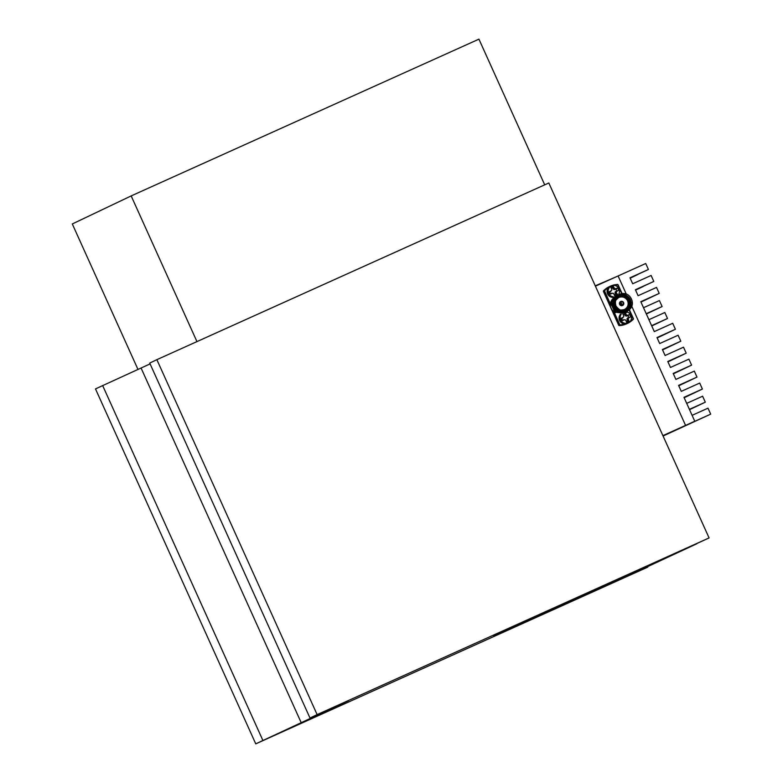 <?xml version="1.0" encoding="UTF-8"?>
<svg xmlns="http://www.w3.org/2000/svg" width="783" height="783" viewBox="0 0 783 783"><rect width="100%" height="100%" fill="white"/><g stroke="black" fill="none" stroke-linecap="round" stroke-linejoin="round"><path stroke-width="1.17" d="M692.103 415.333L707.998 408.168L710.7 414.138L692.28 422.448L694.775 421.254L683.98 397.343L702.4 389.043L699.699 383.063L681.279 391.363L678.587 385.393L696.997 377.083L694.306 371.113L675.886 379.412L673.184 373.432L691.604 365.132L688.903 359.152L670.483 367.452L667.782 361.482L686.202 353.172L683.51 347.192L665.09 355.502L662.389 349.521L680.809 341.222L678.107 335.241L659.687 343.541L656.986 337.561L675.406 329.261L672.705 323.281L654.294 331.591L640.797 301.7L659.217 293.39L656.516 287.42L638.096 295.72L635.395 289.739L653.815 281.44L651.113 275.459L632.693 283.759L630.002 277.789L648.422 269.479L645.721 263.509L595.423 286.177M618.09 275.959L626.312 294.173L618.09 275.959M694.775 421.254L685.565 425.404L631.861 306.456L685.565 425.404L662.898 435.632M710.7 414.138L663.074 436.023M637.793 274.481L630.1 278.014M637.812 274.53L630.168 278.171M648.422 269.479L630.08 277.955M648.911 319.689L664.816 312.515L667.517 318.495L651.613 325.659M667.517 318.495L651.75 325.953M643.518 307.729L659.413 300.564L662.115 306.535L646.22 313.709M662.115 306.535L646.347 314.003M643.186 286.441L635.502 289.964M643.215 286.49L635.571 290.131M653.815 281.44L635.473 289.916M659.217 293.39L640.974 302.081M675.406 329.261L657.162 337.953M680.809 341.222L662.565 349.913M686.202 353.172L667.958 361.863M691.604 365.132L673.36 373.824M696.997 377.083L678.753 385.774M702.4 389.043L684.156 397.735M686.701 403.372L702.605 396.208L705.307 402.188L689.402 409.352M705.307 402.188L689.539 409.646M630.325 297.139C624.178 288.379 609.125 297.011 614.586 306.662C618.208 317.115 634.651 311.595 632.145 301.171A10.248 10.101 64.5 0 0 630.325 297.139M614.586 306.662A8.525 8.407 64.5 0 0 625.911 310.91L626.283 310.724A8.525 8.407 -115.5 0 1 614.958 306.486A8.525 8.407 -115.5 0 1 618.952 295.328A8.525 8.407 -115.5 0 1 630.207 299.409A8.525 8.407 -115.5 0 1 626.283 310.724C635.277 307.376 630.521 290.836 618.952 295.328L618.58 295.504A8.525 8.407 64.5 0 0 614.586 306.662M615.144 297.139A8.525 8.407 64.5 0 0 615.497 312.623M632.145 301.171L632.312 304.293L626.566 312.495L616.25 311.536L611.973 302.218L617.562 294.085M626.4 312.574L615.898 311.703L611.621 302.385L617.415 294.154M626.057 312.74L615.555 311.869L611.278 302.551L617.073 294.32M625.715 312.906L615.203 312.035L610.926 302.718L616.73 294.486M616.201 294.731L610.564 302.894L614.831 312.211L624.981 313.259L614.861 312.192L610.583 302.884L616.887 294.408A9.063 2.3 65.8 0 0 616.368 292.754A8.965 2.143 88.9 0 0 616.368 291.863A8.965 1.321 134.3 0 0 616.926 291.227A9.063 0.744 156.5 0 0 618.59 290.395A4.767 4.698 -115.5 0 0 617.503 287.997A9.063 0.812 -25.1 0 0 615.781 288.682A8.965 1.37 -2.9 0 0 614.929 288.682A8.965 2.173 42.6 0 0 614.264 288.095A9.063 2.3 65.8 0 0 613.226 286.343A4.767 4.698 -115.5 0 0 610.867 287.41A9.063 0.744 -114.3 0 1 611.758 289.221A8.965 0.607 -91.8 0 1 611.797 290.092L611.19 290.757A9.063 0.812 -25.1 0 0 609.272 291.707A4.767 4.698 -115.5 0 0 610.358 294.105A9.063 0.744 156.5 0 0 612.345 293.292L613.236 293.273A8.965 0.636 -136.8 0 1 613.862 293.879A9.063 0.744 -114.3 0 1 614.626 295.759A4.767 4.698 -115.5 0 0 614.655 295.749M626.576 312.495L616.221 311.546L611.944 302.238L617.572 294.075M626.234 312.662L615.878 311.712L611.601 302.395L617.219 294.251M625.862 312.838L615.526 311.879L611.249 302.561L616.877 294.408M625.539 312.985L615.184 312.045L610.906 302.727L616.554 294.565M616.172 294.751L616.896 294.437M621.516 305.076A1.644 1.615 64.5 0 0 620.332 302.6M620.567 314.13A5.824 5.735 64.5 0 0 627.31 323.359L627.584 323.232A5.824 5.735 64.5 0 0 628.426 322.733M620.723 314.13A5.824 5.735 64.5 0 0 627.584 323.232M611.513 285.844A5.824 5.735 64.5 0 0 610.593 286.186L610.319 286.324A5.824 5.735 64.5 0 0 612.825 297.383M610.593 286.186A5.824 5.735 64.5 0 0 612.932 297.246M613.343 296.796A5.735 5.657 -115.5 0 1 611.357 285.922A5.735 5.657 -115.5 0 1 618.991 293.537M611.357 285.922L610.632 286.265A5.735 5.657 64.5 0 0 613.001 297.168M614.244 294.809A3.572 3.524 64.5 0 0 615.507 294.144L615.056 292.069L618.59 290.395M616.74 290.826A3.572 3.524 64.5 0 0 615.976 289.133L617.503 287.997M615.849 291.217L616.926 291.227M615.056 292.069L616.368 291.863M615.105 293.243L616.368 292.754M615.507 294.144L616.994 294.692M615.976 289.133L613.931 289.563L612.668 287.85A3.572 3.524 64.5 0 0 611.337 288.359M611.797 290.092L609.771 291.922A3.572 3.524 64.5 0 0 610.534 293.615L613.236 293.273M612.668 287.85L613.226 286.343M613.079 288.751L614.264 288.095M613.931 289.563L614.929 288.682M615.086 289.534L615.781 288.682M609.771 291.922L609.272 291.707M610.534 293.615L610.358 294.105M610.662 291.521L611.19 290.757M611.425 293.214L612.345 293.292M627.291 312.123A5.735 5.657 -115.5 0 1 628.269 322.811A5.735 5.657 -115.5 0 1 621.281 314.13M620.831 314.14A5.735 5.657 64.5 0 0 627.545 323.154L628.269 322.811M625.343 313.083A9.063 2.3 65.8 0 1 626.243 314.619A8.965 2.173 42.6 0 1 626.909 315.216A8.965 1.37 -2.9 0 1 627.76 315.206A9.063 0.812 -25.1 0 1 629.483 314.521A4.767 4.698 -115.5 0 1 630.56 316.929A9.063 0.744 156.5 0 1 628.906 317.751A8.965 1.321 134.3 0 1 628.348 318.387A8.965 2.143 88.9 0 1 628.338 319.278A9.063 2.3 65.8 0 1 628.974 321.216A4.767 4.698 -115.5 0 1 626.606 322.283A9.063 0.744 -114.3 0 0 625.842 320.404A8.965 0.636 -136.8 0 0 625.216 319.797L624.315 319.816A9.063 0.744 156.5 0 1 622.338 320.629A4.767 4.698 -115.5 0 1 621.252 318.231A9.063 0.812 -25.1 0 1 623.17 317.281L623.777 316.626A8.965 0.607 -91.8 0 0 623.738 315.755A9.063 0.744 -114.3 0 0 622.837 313.944A4.767 4.698 -115.5 0 1 622.847 313.934M626.224 321.333A3.572 3.524 64.5 0 0 627.486 320.668L627.036 318.593L630.56 316.929M628.72 317.35A3.572 3.524 64.5 0 0 627.956 315.657L629.483 314.521M627.829 317.751L628.906 317.751M627.036 318.593L628.348 318.387M627.075 319.767L628.338 319.278M627.486 320.668L628.974 321.216M627.956 315.657L625.901 316.087L624.648 314.375A3.572 3.524 64.5 0 0 623.317 314.883M623.777 316.626L621.751 318.456A3.572 3.524 64.5 0 0 622.514 320.149L625.216 319.797M624.648 314.375L625.206 312.877M625.049 315.285L626.243 314.619M625.901 316.087L626.909 315.216M627.066 316.058L627.76 315.206M621.751 318.456L621.252 318.231M622.642 318.055L623.17 317.281M623.405 319.748L624.315 319.816M595.256 285.815L615.095 277.309M309.99 718.021L149.719 363.077L156.864 359.671L317.125 714.615L309.99 718.021L348.484 700.668L255.757 743.85L95.487 388.906L150.091 363.889M255.757 743.85L647.707 567.156L630.53 574.585L696.801 543.774L667.331 557.056L709.085 537.921L548.824 182.977L156.864 359.671M262.892 740.444L102.632 385.51M709.085 537.921L317.125 714.615M493.701 635.727L613.432 581.818L493.701 635.727M621.81 577.805L666.313 557.271L621.81 577.805M584.392 595.638L628.886 575.094L584.392 595.638M301.386 723.091L141.126 368.157M138.033 369.547L72.3 223.958L131.172 195.916L478.932 39.15L544.704 184.837M131.172 195.916L196.954 341.603M619.627 304.401A2.212 2.183 -115.5 0 1 621.829 301.308A2.212 2.183 -115.5 0 1 623.405 304.802A2.212 2.183 -115.5 0 1 619.627 304.401M619.882 309.833A6.597 6.509 64.5 0 0 627.829 305.605A6.597 6.509 64.5 0 0 623.904 297.364A6.597 6.509 64.5 0 0 615.614 300.868M608.694 287.498A20.084 19.8 64.5 0 0 604.496 290.806L610.427 303.931M621.506 293.116L617.758 284.826A20.084 19.8 64.5 0 0 613.892 285.374M630.021 321.51A20.084 19.8 64.5 0 0 633.134 318.877L629.366 310.528M613.941 311.722L619.872 324.857A20.084 19.8 64.5 0 0 625.128 323.908M633.359 319.2A20.495 20.201 -115.5 0 1 619.833 325.297L619.147 325.62A20.495 20.201 64.5 0 0 626.88 323.702L633.359 319.2M617.679 284.444L609.252 286.695A20.495 20.201 64.5 0 0 603.458 290.875L604.143 290.542A20.495 20.201 -115.5 0 1 617.67 284.444L621.868 293.116M633.447 318.74L629.62 310.264L633.369 319.19M610.388 305.008L604.065 291.002L603.38 291.325L618.756 325.376L619.441 325.053L613.109 311.037M603.38 291.325L609.252 286.695M618.756 325.376L603.448 290.875M619.147 325.62L626.88 323.702M615.869 306.075A7.585 7.478 -115.5 0 1 623.385 295.475A7.585 7.478 -115.5 0 1 628.788 307.445A7.585 7.478 -115.5 0 1 615.869 306.075M615.389 306.29A8.114 7.996 64.5 0 0 629.219 307.758A8.114 7.996 64.5 0 0 623.434 294.946A8.114 7.996 64.5 0 0 615.389 306.29M625.842 309.706C622.309 311.477 619.02 310.244 615.986 306.016A7.419 7.311 64.5 0 0 625.842 309.706A7.419 7.311 64.5 0 0 629.258 299.869A7.419 7.311 64.5 0 0 619.461 296.317A7.419 7.311 64.5 0 0 615.986 306.016C614.645 301.514 615.81 298.274 619.461 296.317M619.03 296.542A7.419 7.311 -115.5 0 1 628.377 300.29A7.419 7.311 -115.5 0 1 625.402 309.902M616.436 299.018A6.93 6.832 -115.5 0 1 627.907 300.506A6.93 6.832 -115.5 0 1 621.839 310.352M624.266 310.254A7.253 7.155 64.5 0 0 628.201 300.369A7.253 7.155 64.5 0 0 618.051 297.207M624.628 309.559L620.625 310.097A6.763 6.665 64.5 0 0 627.741 300.594A6.763 6.665 64.5 0 0 615.878 300.114L618.815 297.354M618.776 297.364A6.763 6.665 -115.5 0 1 627.663 300.623A6.763 6.665 -115.5 0 1 624.589 309.579M620.048 304.205A1.889 1.86 64.5 0 0 623.268 304.548A1.889 1.86 64.5 0 0 621.917 301.572A1.889 1.86 64.5 0 0 620.048 304.205M620.126 304.176A1.801 1.781 -115.5 0 1 621.917 301.651A1.801 1.781 -115.5 0 1 623.199 304.499A1.801 1.781 -115.5 0 1 620.126 304.176M619.803 304.323A2.046 2.016 64.5 0 0 622.563 305.321A2.046 2.016 -115.5 0 1 619.882 304.284A2.046 2.016 -115.5 0 1 620.841 301.602A2.046 2.016 64.5 0 0 619.803 304.323M620.762 301.641L620.841 301.602A2.046 2.016 -115.5 0 1 623.542 302.59A2.046 2.016 -115.5 0 1 622.602 305.311L622.524 305.341M622.426 304.939L620.253 304.117A1.644 1.615 64.5 0 0 622.426 304.939A1.644 1.615 64.5 0 0 623.18 302.757A1.644 1.615 64.5 0 0 621.017 301.974A1.644 1.615 64.5 0 0 620.244 304.117L621.017 301.974M618.071 284.689L621.878 293.116M620.841 301.602C623.307 300.868 623.894 302.101 622.602 305.311"/></g></svg>
